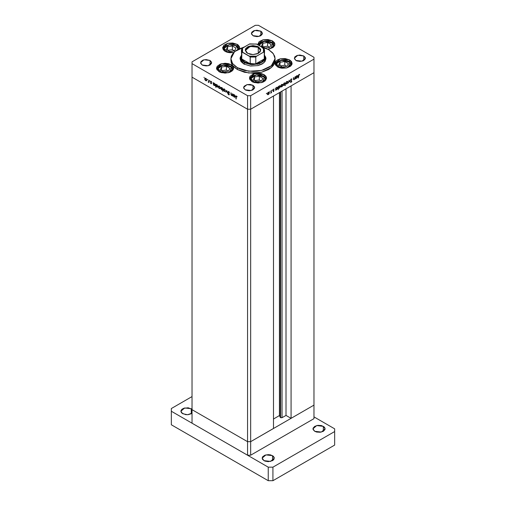 <?xml version="1.0" encoding="UTF-8"?>
<svg xmlns="http://www.w3.org/2000/svg" width="506" height="506" viewBox="0 0 506 506"><rect width="100%" height="100%" fill="white"/><g stroke="black" fill="none" stroke-linecap="round" stroke-linejoin="round"><path stroke-width="0.76" d="M313.948 405.142L250.653 441.681L247.529 441.681L192.052 409.651L192.052 423.18L192.052 77.178L247.529 109.207L247.529 95.672L192.052 63.642L192.052 77.178L247.529 109.207L250.653 109.207L313.948 72.668L313.948 59.132L250.653 95.672L250.653 109.207L313.948 72.668L313.948 405.142L250.653 441.681L247.529 441.681L192.052 409.651L247.529 441.681L247.529 455.21L192.052 423.18L247.529 455.21L247.529 441.681L192.052 409.651L192.052 63.642L247.529 95.672L250.653 95.672L313.948 59.132L313.948 57.33L258.471 25.3L313.948 57.33L313.948 72.668L291.089 85.862L313.948 72.668L313.948 418.671L250.653 455.21L247.529 455.21L250.653 455.21L250.653 441.681L250.653 455.21L313.948 418.671L313.948 405.142L291.089 418.335L291.089 85.862L291.089 418.335L286.01 415.401L282.051 417.69L280.596 417.69L280.596 91.921L280.33 417.418L282.051 417.69L282.051 91.08L282.051 417.69L286.01 415.401L286.01 88.797L286.01 415.401L291.089 418.335L313.948 405.142M240.843 60.486L241.4 55.685L241.198 59.455L244.404 62.744L251.539 64.749L259.293 63.781L264.366 60.265L264.6 55.685L265.157 57.779L263.107 61.681L257.649 64.262L244.404 62.744L244.404 64.3L244.404 62.744L240.843 57.779M243.816 63.984L240.015 58.683L241.4 55.318L240.268 57.222L240.015 58.683L241.001 61.549L243.816 63.984L250.47 66.033L257.971 65.609L262.184 63.984L264.999 61.549L265.985 58.683L263.797 62.845L257.971 65.609L250.47 66.033L243.816 63.984M237.371 69.512L248.686 73.003L261.457 72.276L271.374 67.576L275.1 60.486L274.676 62.978L273.417 65.369L271.374 67.576L268.629 69.512L261.457 72.276L253 73.243L244.543 72.276L237.371 69.512L234.626 67.576L232.583 65.369L231.324 62.978L230.9 60.486L232.583 65.369L237.371 69.512L237.371 67.703L237.371 69.512M268.629 49.658L273.417 53.8L275.1 58.683L271.374 65.774L261.457 70.473L248.686 71.194L237.371 67.703L232.583 63.566L230.9 58.683L234.607 51.612L244.48 46.906L237.371 49.658L233.513 52.668L231.324 56.191L230.9 58.683L231.324 61.169L232.583 63.566L235.916 66.779L238.977 68.544L244.543 70.473L253 71.441L257.314 71.194L263.417 69.936L270.084 66.779L273.417 63.566L274.676 61.169L275.1 58.683L274.676 56.191L272.487 52.668L268.629 49.658L261.52 46.906L268.629 49.658M289.584 59.891L289.584 61.7L289.584 59.891L291.443 61.492L292.095 63.383L291.93 64.351L290.653 66.134L286.807 67.956L281.861 68.234L278.774 67.494L277.471 66.881L274.967 63.383L280.254 58.816L289.584 59.891L292.095 63.383L286.807 67.956L277.471 66.881L275.131 64.351L274.967 63.383L275.618 61.492L277.471 59.891L280.254 58.816L285.201 58.538L289.584 59.891M264.075 74.616L264.075 76.431L264.075 74.616L265.935 76.223L266.586 78.114L265.144 80.859L262.778 82.225L258.022 83.06L253.266 82.225L251.969 81.611L249.458 78.114L254.746 73.547L264.075 74.616L266.586 78.114L261.298 82.68L251.969 81.611L249.622 79.075L249.622 77.146L250.109 76.223L253.266 74.002L258.022 73.168L261.298 73.547L264.075 74.616M231.134 64.686L231.134 66.501L231.134 64.686L232.994 66.292L233.645 68.183L233.481 69.151L232.203 70.929L229.838 72.295L225.081 73.13L220.325 72.295L219.028 71.681L216.517 68.183L221.805 63.617L231.134 64.686L233.645 68.183L228.358 72.75L219.028 71.681L216.682 69.151L216.517 68.183L217.169 66.292L220.325 64.072L225.081 63.244L228.358 63.617L231.134 64.686M237.175 44.357L237.175 46.172L237.175 44.357L238.244 45.11L239.521 46.894L239.604 48.532L239.686 47.855L237.175 44.357L227.845 43.288L222.558 47.855L224 45.11L227.845 43.288L232.792 43.004L237.175 44.357M225.069 51.353L222.558 47.855L224 50.6L226.365 51.966L229.452 52.706L233.582 52.592L225.069 51.353M272.392 40.872L272.392 42.687L272.392 40.872L274.246 42.472L274.733 43.402L274.733 45.331L273.455 47.115L269.609 48.937L267.851 49.234L272.905 47.539L274.897 44.37L272.392 40.872L263.057 39.797L257.769 44.37L259.211 41.618L263.057 39.797L268.003 39.519L272.392 40.872M257.794 44.762L257.769 44.37L257.794 44.762M210.028 60.486L210.028 64.996L208.232 65.691L206.119 65.932L203.051 65.394L202.21 64.996L200.591 62.744L204.007 59.797L210.028 60.486L211.54 62.118L211.54 63.364L210.028 64.996L210.028 60.486L211.641 62.744L208.232 65.691L202.21 64.996L200.699 63.364L201.015 61.523L203.051 60.087L206.119 59.55L210.028 60.486M303.79 55.976L303.79 60.486L302.949 60.884L299.881 61.422L296.813 60.884L295.972 60.486L294.359 58.228L297.768 55.287L303.79 55.976L305.301 57.608L305.301 58.854L303.79 60.486L303.79 55.976L305.409 58.228L301.993 61.175L295.972 60.486L294.46 58.854L294.777 57.007L296.813 55.578L299.881 55.04L303.79 55.976M253 85.299L253 89.809L252.165 90.207L249.091 90.745L246.024 90.207L245.189 89.809L243.569 87.551L246.979 84.603L253 85.299L254.512 86.931L254.512 88.177L253 89.809L253 85.299L254.619 87.551L251.21 90.498L245.189 89.809L243.677 88.177L243.987 86.33L246.979 84.603L250.173 84.426L253 85.299M260.811 31.163L260.811 35.673L259.021 36.369L256.909 36.609L253.835 36.071L253 35.673L251.381 33.421L254.79 30.474L260.811 31.163L262.013 32.201L262.323 34.041L260.811 35.673L260.811 31.163L262.431 33.421L259.021 36.369L253 35.673L251.488 34.041L251.805 32.201L253.835 30.765L256.909 30.227L260.811 31.163M232.431 93.724L232.678 96.172L232.431 95.615L231.463 95.482L230.945 94.458L230.919 92.851L231.71 95.375L232.355 95.254L232.431 93.724L232.21 95.413L231.198 94.622L231.166 92.99L230.919 94.027L231.672 95.628L232.431 95.615L232.678 96.172L232.431 93.724M227.909 91.883L228.541 91.409L229.452 92.478L228.592 91.757L228.155 91.965L229.307 94.16L229.142 94.862L227.94 93.831L228.769 94.521L229.098 94.255L227.909 91.883L229.098 94.312L227.94 93.831L228.668 94.793L229.345 94.439L228.149 92.029L228.687 91.801L229.522 92.649L228.687 91.478L227.909 91.883M226.682 90.403L227.624 93.256L226.694 91.042L225.771 92.181L226.682 90.403L225.771 92.181L226.694 91.042L227.624 93.256L226.682 90.403M225.385 90.802L224.949 91.535L224.133 91.257L223.38 90.087L223.488 89.043L224.449 89.075L225.303 90.296L224.348 89.012L223.627 88.929L223.589 90.587L224.348 91.403L225.107 91.459L225.385 90.802M220.3 87.867L219.863 88.601L218.845 88.133L218.244 86.906L218.402 86.109L219.364 86.14L220.224 87.361L219.262 86.077L218.541 85.995L218.503 87.652L219.262 88.468L220.021 88.525L220.3 87.867M213.355 84.591L213.108 82.567L213.355 83.111L214.576 83.458L215.195 84.698L214.905 85.609L213.817 85.261L213.355 84.591L214.165 85.527L214.917 85.596L215.214 84.945L214.171 83.142L213.355 83.111L213.108 82.567L213.355 84.591M204.013 77.273L204.139 77.829L204.013 77.273M206.834 80.093L206.404 80.827L205.588 80.549L204.835 79.379L204.936 78.335L205.803 78.303L206.663 79.328L206.834 80.093L205.803 78.303L205.082 78.221L205.038 79.878L205.803 80.694L206.562 80.751L206.834 80.093M207.555 79.322L207.681 79.872L207.555 79.322M208.801 80.081L209.041 82.529L208.099 81.94L208.706 81.763L208.801 80.081L208.757 81.618L208.099 81.94L209.041 82.529L208.801 80.081M209.762 80.593L209.889 81.15L209.762 80.593M211.571 83.42L211.166 83.781L210.553 83.111L211.325 83.288L210.572 82.004L210.686 81.321L211.672 82.01L210.762 81.789L211.571 83.42L210.762 81.827L211.672 82.01L211.103 81.365L210.515 81.694L211.325 83.3L210.553 83.111L211.065 83.737L211.571 83.42M215.948 86.071L215.708 87.304L215.708 84.066L215.948 84.61L217.169 84.957L217.808 86.317L217.34 87.159L216.302 86.634L215.948 86.071L216.758 87.019L217.51 87.095L217.808 86.437L216.764 84.641L215.948 84.61L215.708 84.066L215.708 87.304L215.948 86.071M222.577 88.461L222.823 91.415L222.577 89.923L221.362 89.594L220.724 88.227L221.154 87.393L222.33 88.031L221.014 87.449L220.717 88.107L221.761 89.91L222.577 89.923L222.823 91.415L222.577 88.461M233.481 96.21L233.234 94.186L233.481 94.73L234.695 95.077L235.322 96.317L235.031 97.222L233.943 96.88L233.481 96.21L234.291 97.146L235.043 97.215L235.341 96.564L234.297 94.761L233.481 94.73L233.234 94.186L233.481 96.21M236.523 96.33L236.169 96.482L236.144 99.024L235.992 96.051L237.2 96.76L236.087 95.95L235.904 98.885L236.523 96.33M294.935 76.874L295.181 79.037L294.935 78.765L293.663 79.727L293.429 77.747L293.727 79.278L294.22 79.353L294.884 78.424L294.935 76.874L294.897 78.348L294.22 79.353L293.701 79.195L293.676 77.601L293.429 78.923L293.657 79.72L294.935 78.765L295.181 79.037L294.935 76.874M290.412 80.258L291.121 78.999L292.025 79.164L290.703 79.878L291.848 81.093L290.956 82.37L290.45 82.168L291.355 81.833L291.595 81.2L290.412 80.258L291.608 81.314L290.45 82.168L291.178 82.282L291.854 81.156L290.659 80.119L291.197 79.278L292.025 79.164L291.197 78.955L290.412 80.258M289.185 80.195L290.134 81.953L289.204 80.808L288.275 83.028L289.185 80.195L288.275 83.028L289.204 80.808L290.134 81.953L289.185 80.195M287.889 82.092L287.275 83.553L285.979 83.838L285.896 82.782L286.554 81.719L287.591 81.415L287.889 82.092L287.579 81.409L286.858 81.498L285.82 83.288L286.137 83.971L286.858 83.888L287.617 83.066L287.585 81.915L287.889 82.092M282.803 85.027L282.19 86.488L280.893 86.773L280.817 85.716L281.469 84.654L282.506 84.35L282.803 85.027L282.493 84.344L281.772 84.432L280.735 86.222L281.051 86.906L281.772 86.823L282.531 86.001L282.5 84.85L282.803 85.027M275.865 89.764L275.618 90.334L275.618 88.025L275.865 88.284L276.681 87.374L277.421 87.298L277.598 88.607L276.44 89.878L275.865 89.764L276.674 89.764L277.724 87.974L277.421 87.298L276.681 87.374L275.865 88.284L275.618 88.025L275.618 90.334L275.865 89.764M266.554 93.218L266.396 93.762L266.554 93.218M269.375 92.775L268.762 94.242L267.465 94.527L267.389 93.471L268.041 92.408L269.078 92.105L269.375 92.775L269.065 92.098L268.344 92.187L267.307 93.971L267.623 94.66L268.344 94.578L269.103 93.755L269.072 92.604L269.375 92.775M270.096 91.175L269.938 91.719L270.096 91.175M271.305 90.517L271.551 92.68L270.602 93.193L271.241 92.212L271.305 90.517L271.26 92.111L270.602 93.193L271.551 92.68L271.305 90.517M272.272 89.923L272.184 90.479L272.272 89.923M274.075 90.663L273.67 91.491L273.057 91.523L273.828 90.878L273.095 90.429L273.107 89.752L273.929 89.043L273.272 90.055L274.075 90.663L273.272 89.998L274.182 89.132L273.613 89.145L273.025 90.15L273.828 90.814L273.057 91.523L273.569 91.561L273.17 91.327L273.569 91.561L274.075 90.663L273.297 90.207L274.075 90.663M278.458 88.246L278.211 89.771L278.211 86.532L278.458 86.785L279.274 85.875L280.014 85.799L280.235 86.981L279.211 88.303L278.458 88.246L279.268 88.272L280.318 86.475L280.014 85.805L279.274 85.875L278.458 86.785L278.211 86.532L278.211 89.771L278.458 88.246M285.087 82.99L285.333 85.659L285.087 84.451L284.271 85.381L283.531 85.457L283.404 84.015L284.733 82.839L285.087 82.99L284.277 82.99L283.227 84.787L283.531 85.457L284.271 85.381L285.087 84.451L285.333 85.659L285.087 82.99M295.991 78.145L295.744 78.715L295.744 76.406L295.991 76.665L297.205 75.609L297.775 75.938L297.604 77.254L296.567 78.259L295.991 78.145L296.801 78.145L297.851 76.355L297.547 75.679L296.807 75.755L295.991 76.665L295.744 76.406L295.744 78.715L295.991 78.145M299.033 74.755L298.407 78.025L298.496 75.09L299.704 74.407L299.033 74.755L299.704 74.407L299.046 74.42L298.407 75.894L298.407 78.025L298.413 75.647L299.033 74.755M192.052 61.84L255.347 25.3L192.052 61.84L192.052 63.642L192.052 61.84M258.471 25.3L255.347 25.3L258.471 25.3M250.653 95.672L247.529 95.672L247.529 109.207L250.653 109.207L250.653 95.672M264.6 55.318L265.732 57.222L265.985 58.683L264.6 55.318M265.732 59.025L265.157 57.848M240.843 57.848L240.268 59.025M265.157 60.486L265.157 57.779M268.035 94.401L268.344 94.578L268.035 94.401M268.344 94.293L267.788 94.344L267.332 93.699L268.117 92.339L268.901 92.402L268.648 94.046L269.129 93.009L268.781 92.364L267.566 93.642L267.731 94.306L268.344 94.293M273.044 90.321L273.48 90.568L273.044 90.321M273.038 90.005L273.36 90.194M277.408 87.791L277.724 87.974L277.408 87.791M276.377 89.6L275.618 88.892L276.447 87.532L277.237 87.601L277.478 88.114L276.668 89.486L277.459 87.917L276.978 87.557L276.225 88.069L275.878 89.208L276.358 89.6M280.001 86.292L280.318 86.475L280.001 86.292M278.977 88.101L278.211 87.393L279.046 86.039L279.837 86.102L280.071 86.615L279.261 87.987L280.052 86.418L279.571 86.058L278.819 86.57L278.471 87.709L278.958 88.101M281.462 86.646L280.76 85.95L281.545 84.591L282.335 84.654L282.563 85.166L281.772 86.539L282.5 84.85L282.076 84.61L281.33 85.116L280.994 86.248L281.469 86.646M283.961 85.204L283.252 84.515L284.277 83.269L284.859 83.205L285.087 83.718L284.277 85.097L285.074 83.547L284.056 83.142L283.474 84.553L283.974 85.204M286.548 83.711L285.846 83.009L286.63 81.656L287.414 81.719L287.642 82.231L286.858 83.604L287.642 82.32L287.294 81.675L286.415 82.181L286.08 83.313L286.554 83.711M289.647 81.675L290.134 81.953L289.647 81.675M291.481 78.847L292.025 79.164L291.481 78.847M290.419 80.176L290.76 80.378L290.419 80.176M291.051 80.536L291.854 81.156L291.051 80.536M290.602 81.947L291.178 82.282L290.602 81.947M290.495 80.581L291.058 80.903L290.495 80.581M293.442 79.24L294.176 79.663L293.442 79.24M297.534 76.172L297.851 76.355L297.534 76.172M296.503 77.981L296.801 78.145L296.503 77.981M296.794 77.867L296.219 77.93L295.744 77.273L296.573 75.913L297.364 75.982L297.604 76.495L296.952 77.76L297.585 76.684L297.243 75.938L296.048 77.026L296.086 77.81L296.794 77.867M299.033 74.426L299.558 74.73L299.033 74.426M298.907 74.515L299.21 74.692L298.907 74.515M206.106 80.517L205.803 80.694L206.359 80.46L205.803 80.41L205.012 79.037L205.24 78.525L206.024 78.462L206.815 79.822L206.359 80.467L206.575 79.765L206.106 78.828L205.36 78.481L204.766 78.898L205.069 78.721L205.24 79.815L206.106 80.517M209.041 81.719L208.314 82.143L209.041 81.719M209.041 81.453L208.757 81.618L209.041 81.453M211.103 81.365L210.515 81.694L211.091 81.365M214.468 85.35L214.165 85.527L214.727 85.305L214.165 85.242L213.355 83.857L213.57 83.351L214.386 83.288L215.189 84.666L214.74 85.305L214.607 83.825L213.488 83.42L213.5 84.477L214.468 85.35M217.061 86.849L216.758 87.019L217.327 86.804L216.758 86.735L215.948 85.356L216.17 84.85L216.985 84.787L217.789 86.165L217.333 86.798L217.327 85.508L216.081 84.919L216.094 85.976L217.061 86.849M219.566 88.291L219.262 88.468L219.825 88.234L219.262 88.183L218.478 86.811L218.706 86.298L219.49 86.235L220.274 87.595L219.819 88.234L220.04 87.538L219.566 86.602L218.826 86.254L218.231 86.671L218.535 86.494L218.706 87.589L219.566 88.291M222.058 89.739L222.823 89.05L222.362 89.695L221.767 89.632L220.964 88.253L221.198 87.747L221.773 87.81L222.577 89.195L221.995 87.683L221.204 87.74L220.964 88.253L222.077 89.739M221.033 87.93L220.717 88.107L221.033 87.93M224.651 91.225L224.348 91.403L224.904 91.169L224.348 91.118L223.557 89.745L223.785 89.233L224.575 89.17L225.36 90.53L224.904 91.175L225.126 90.473L224.651 89.537L223.905 89.189L223.317 89.606L223.62 89.429L223.734 90.429L224.651 91.225M226.258 91.902L225.771 92.181L226.258 91.902M229.345 94.401L228.668 94.793L229.345 94.401M231.963 95.463L231.672 95.628L231.963 95.463M232.678 94.989L232.393 95.153L232.678 94.989M234.594 96.969L234.291 97.146L234.854 96.924L234.284 96.861L233.481 95.476L233.696 94.97L234.512 94.907L235.315 96.285L234.86 96.924L234.733 95.444L233.614 95.039L233.627 96.096L234.594 96.969M280.33 92.073L280.33 417.418L279.47 415.571L273.512 419.012L279.47 415.571L279.47 92.573L279.47 415.571L280.33 417.418L280.33 92.073M273.512 96.013L250.653 109.207L247.529 109.207L192.052 77.178L247.529 109.207L247.529 441.681L247.529 109.207L250.653 109.207L273.512 96.013L273.512 428.481L250.653 441.681L247.529 441.681L250.653 441.681L250.653 109.207L250.653 441.681L273.512 428.481L273.512 96.013M281.469 60.347L289.78 62.314L288.338 67.323M291.538 65.135L291.064 63.282L289.027 61.346L285.979 60.246L281.551 60.163L277.996 61.365L275.998 63.269L275.517 65.135M281.551 60.163L276.434 63.908L280.457 68L277.876 66.792L276.643 65.356L276.782 62.965L279.192 61.024L283.063 60.182L287.092 60.726L289.919 62.466L290.596 64.825L288.888 67.001L286.605 68M284.815 61.517L280.014 62.257L278.724 65.034L282.24 67.064L287.047 66.318L288.331 63.547L284.815 61.517L284.815 65.198L280.242 65.906L284.815 65.198L284.815 61.517L288.331 63.547L287.047 66.318L282.24 67.064L278.724 65.034L280.014 62.257L280.014 65.774L280.014 62.257L284.815 61.517M286.82 66.356L284.815 65.198L286.82 66.356M261.096 82.725L263.379 81.725L264.771 80.34L265.131 78.746L264.417 77.197L262.722 75.919L260.312 75.116L256.175 75.04L250.925 78.639L254.948 82.725L252.367 81.523L250.913 79.284L251.273 77.69L253.683 75.748L256.042 74.888L264.271 77.038L262.829 82.054M266.029 79.866L265.561 78.013L263.518 76.071L260.47 74.97L256.042 74.888L252.488 76.09L250.495 78L250.008 79.859M259.306 76.242L254.505 76.988L253.221 79.758L256.732 81.789L261.539 81.042L262.823 78.272L259.306 76.242L259.306 79.923L254.733 80.631L259.306 79.923L259.306 76.242L262.823 78.272L261.539 81.042L256.732 81.789L253.221 79.758L254.505 76.988L254.505 80.498L254.505 76.988L259.306 76.242M261.311 81.08L259.306 79.923L261.311 81.08M264.271 41.334L272.589 43.295L271.14 48.31M274.341 46.122L273.151 43.333L271.83 42.327L268.781 41.226L264.353 41.144L262.601 41.555L259.198 43.687L258.44 45.129M259.23 45.584L259.584 43.946L261.994 42.004L265.865 41.163L269.9 41.707L272.728 43.453L273.398 45.806L271.69 47.981L269.407 48.981M267.623 42.498L262.816 43.238L261.532 46.014L264.771 47.88L261.532 46.014L262.816 43.238L262.816 46.754L262.816 43.238L267.623 42.498L267.623 46.179L263.044 46.887L267.623 46.179L267.623 42.498L271.14 44.528L267.623 42.498M265.157 48.026L269.85 47.298L271.14 44.528L269.85 47.298L265.157 48.026M263.923 49.139L259.211 45.097L264.353 41.144M269.622 47.336L267.623 46.179L269.622 47.336M229.275 44.781L235.758 45.635L238.206 49.202L237.516 46.938L235.821 45.666L233.411 44.863L229.142 44.629L225.765 46.046L224.057 48.222L224.727 50.575L226.422 51.852L228.048 52.472L224.025 48.38L229.275 44.781M229.06 44.819L225.587 45.837L223.595 47.741L223.108 49.601M232.412 45.983L227.605 46.729L226.321 49.499L229.838 51.53L234.639 50.79L235.922 48.013L232.412 45.983L232.412 49.664L227.833 50.372L232.412 49.664L232.412 45.983L235.922 48.013L234.639 50.79L229.838 51.53L226.321 49.499L227.605 46.729L227.605 50.246L227.605 46.729L232.412 45.983M234.411 50.821L232.412 49.664L234.411 50.821M223.019 65.147L231.331 67.108L229.888 72.124M233.089 69.936L232.621 68.082L230.578 66.141L227.529 65.04L223.102 64.958L219.547 66.166L217.555 68.07L217.068 69.929M223.102 64.958L217.985 68.708L222.007 72.801L219.427 71.593L218.194 70.151L218.333 67.766L220.742 65.824L224.613 64.983L228.642 65.521L231.476 67.266L232.146 69.626L230.439 71.801L228.155 72.801M226.365 66.311L221.565 67.058L220.281 69.828L223.791 71.858L228.598 71.118L229.882 68.342L226.365 66.311L226.365 69.992L221.792 70.701L226.365 69.992L226.365 66.311L229.882 68.342L228.598 71.118L223.791 71.858L220.281 69.828L221.565 67.058L221.565 70.574L221.565 67.058L226.365 66.311M228.37 71.15L226.365 69.992L228.37 71.15M182.679 413.712L180.901 411.226L184.652 407.988L191.274 408.747L191.274 413.712L188.162 414.673L185.791 414.673L181.92 413.181L181.015 411.916L181.015 410.543L181.92 409.278L183.602 408.31L188.162 407.785L192.052 409.303L191.274 408.747L191.274 413.712L192.052 413.155L187.593 414.718L182.679 413.712M314.726 431.302L312.948 428.822L316.699 425.578L323.321 426.343L323.321 431.302L320.209 432.263L316.699 432.067L314.726 431.302L313.062 429.505L313.062 428.139L314.726 426.343L317.838 425.382L321.348 425.578L324.08 426.874L324.985 428.139L324.985 429.505L323.321 431.302L323.321 426.343L325.099 428.822L321.348 432.067L314.726 431.302M263.936 460.624L262.159 458.145L265.909 454.9L272.532 455.666L272.532 460.624L268.237 461.655L264.859 461.061L262.62 459.486L262.159 458.145L262.62 456.804L264.859 455.229L268.237 454.635L270.565 454.9L273.291 456.197L274.195 457.462L273.854 459.486L272.532 460.624L272.532 455.666L274.315 458.145L270.565 461.383L263.936 460.624M192.052 396.565L171.351 408.525L171.351 411.226L268.237 467.164L272.924 467.164L334.649 431.529L334.649 428.822L313.948 416.868L334.649 428.822L334.649 445.065L272.924 480.7L334.649 445.065L334.649 431.529L272.924 467.164L272.924 480.7L268.237 480.7L272.924 480.7L272.924 467.164L268.237 467.164L268.237 480.7L171.351 424.762L268.237 480.7L268.237 467.164L171.351 411.226L171.351 424.762L171.351 408.525L192.052 396.565M258.275 47.336L253.038 46.078L247.782 47.305L245.543 50.309L247.611 53.358L245.543 50.379L250.147 46.4L258.275 47.336L258.275 53.421L258.275 47.336L260.457 50.379L258.389 53.358L260.457 50.334L258.275 47.336L258.509 46.931L258.275 47.336M247.491 53.288L245.208 50.113L247.491 46.931L253 45.616L258.509 46.931L260.641 49.234L260.198 51.833L257.326 53.851L253 54.61L250.021 54.268L246.523 52.611L245.208 50.113L245.802 48.393L248.674 46.369L253 45.616L257.326 46.369L258.509 46.931L260.792 50.113L258.509 53.288L253 54.61L247.491 53.288M264.258 55.711L264.258 58.949L255.808 63.826L250.192 63.826L244.796 62.067L244.404 62.744L244.796 62.067L250.192 63.826L241.741 58.949L242.899 60.625L244.796 62.067L241.741 58.949L241.741 55.711M264.246 52.105L264.258 58.949L255.808 63.826L261.204 62.067L263.778 59.809L264.258 58.949L255.808 63.826L255.808 57.064L256.624 56.134L263.892 52.01M250.179 56.976L250.192 63.826L241.741 58.949L241.862 52.01L250.04 56.704M264.258 48.943L264.6 50.562L263.683 48.178L256.175 43.895M249.875 43.883L256.624 44.085L249.376 44.085L242.564 48.019L241.95 50.113L242.564 52.207L249.376 56.134L253 56.489L256.624 56.134L263.436 52.207L264.05 50.113L263.436 48.019L256.624 44.085L249.616 43.959L241.893 48.582M264.258 58.949L264.6 50.562L264.258 58.949M241.786 48.772L241.4 50.562L241.741 58.949L241.4 50.562L241.741 48.943L241.4 50.562L241.741 52.181L242.564 52.207L242.564 48.019L241.741 48.943M250.192 63.826L255.808 63.826L255.808 57.064L250.192 57.064L250.192 63.826M255.808 57.064L256.624 56.134L249.376 56.134L250.192 57.064L255.808 57.064M264.221 48.785L263.436 48.019L263.436 52.207L264.258 52.181L264.6 50.562L264.214 48.772M275.1 60.486L275.1 58.683M230.9 60.486L230.9 58.683M267.788 94.344L267.313 94.072M268.901 92.402L268.439 92.136M276.093 89.549L275.618 89.277M277.237 87.601L276.763 87.329M278.686 88.05L278.211 87.778M279.837 86.102L279.363 85.83M281.216 86.589L280.741 86.317M282.335 84.654L281.867 84.382M284.859 83.205L284.385 82.933M283.708 85.153L283.233 84.875M286.301 83.654L285.827 83.382M287.414 81.719L286.953 81.447M291.595 79.259L291.133 78.993M290.868 80.454L290.419 80.195M291.45 81.023L290.665 80.568M293.841 79.417L293.436 79.189M296.219 77.93L295.744 77.658M297.364 75.982L296.889 75.71M205.24 78.525L205.708 78.259M206.359 80.467L206.834 80.188M208.599 81.896L209.041 81.637M211.236 83.465L211.559 83.281M210.857 81.63L211.198 81.428M213.576 83.351L214.051 83.079M214.74 85.305L215.214 85.027M216.17 84.85L216.644 84.572M217.333 86.798L217.808 86.526M218.706 86.298L219.168 86.026M219.819 88.234L220.293 87.962M222.362 89.695L222.823 89.429M221.198 87.747L221.672 87.475M223.785 89.233L224.253 88.961M224.904 91.175L225.379 90.897M228.282 91.75L228.718 91.497M229.003 94.521L229.338 94.331M232.21 95.413L232.678 95.147M233.702 94.97L234.177 94.698M234.86 96.924L235.334 96.646M236.27 96.304L236.65 96.089M239.06 48.785L237.94 46.818L236.618 45.812L233.57 44.711L229.142 44.629"/></g></svg>
